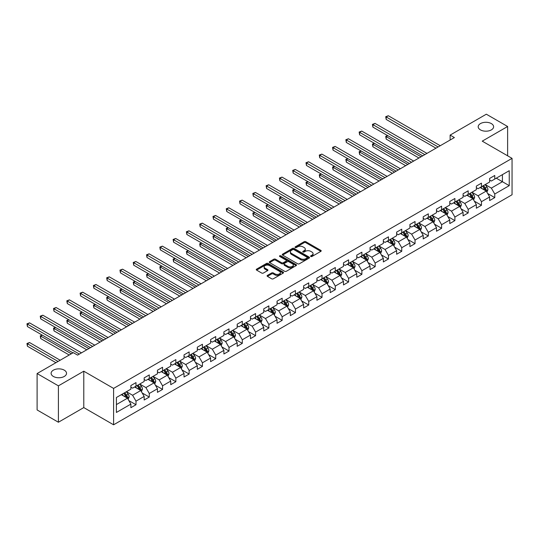<?xml version="1.0" encoding="UTF-8"?>
<svg xmlns="http://www.w3.org/2000/svg" width="539" height="539" viewBox="0 0 539 539"><rect width="100%" height="100%" fill="white"/><g stroke="black" fill="none" stroke-linecap="round" stroke-linejoin="round"><path stroke-width="0.81" d="M310.801 256.483A0.829 0.478 0 0 0 311.973 256.483L320.853 251.356A1.179 0.68 0 0 0 321.204 250.871A1.179 0.68 0 0 0 320.853 250.386L305.808 241.701A1.179 0.68 0 0 0 304.131 241.701L295.251 246.828A0.829 0.478 0 0 0 295.008 247.165A0.829 0.478 0 0 0 295.251 247.502A0.829 0.478 0 0 0 296.423 247.502L297.568 246.842A3.786 2.183 0 0 1 302.918 246.842L304.178 247.563A3.786 2.183 0 0 1 305.283 249.112A3.786 2.183 0 0 1 304.178 250.655L303.026 251.315A0.829 0.478 0 0 0 302.783 251.652A0.829 0.478 0 0 0 303.026 251.996A0.829 0.478 0 0 0 304.198 251.996L305.343 251.329A3.786 2.183 0 0 1 310.693 251.329L311.953 252.057A3.786 2.183 0 0 1 313.058 253.599A3.786 2.183 0 0 1 311.953 255.142L310.801 255.809A0.829 0.478 0 0 0 310.558 256.146A0.829 0.478 0 0 0 310.801 256.483L310.801 255.809M64.276 370.165A7.708 4.453 0 0 0 55.874 369.202A7.708 4.453 0 0 0 51.111 373.311A7.708 4.453 0 0 0 53.374 376.458A7.708 4.453 0 0 0 61.776 377.421A7.708 4.453 0 0 0 66.533 373.311A7.708 4.453 0 0 0 64.276 370.165M491.352 123.593A7.708 4.453 0 0 0 482.951 122.629A7.708 4.453 0 0 0 478.194 126.739A7.708 4.453 0 0 0 480.451 129.886A7.708 4.453 0 0 0 488.853 130.856A7.708 4.453 0 0 0 493.609 126.739A7.708 4.453 0 0 0 491.352 123.593M267.432 275.395A1.179 0.68 0 0 0 267.081 275.874A1.179 0.68 0 0 0 267.432 276.359L271.649 278.798A1.179 0.68 0 0 0 273.327 278.798L283.191 273.098A1.179 0.68 0 0 0 283.534 272.619A1.179 0.68 0 0 0 283.191 272.134L268.139 263.443A1.179 0.68 0 0 0 266.468 263.443L256.604 269.143A1.179 0.68 0 0 0 256.254 269.621A1.179 0.68 0 0 0 256.604 270.106L261.705 273.051A1.179 0.68 0 0 0 263.376 273.051L267.6 270.612A1.179 0.68 0 0 0 267.944 270.133A1.179 0.68 0 0 0 267.6 269.648L265.067 268.186A3.16 1.826 0 0 1 264.144 266.899A3.16 1.826 0 0 1 266.091 265.208A3.16 1.826 0 0 1 269.54 265.606L279.451 271.326A3.16 1.826 0 0 1 280.374 272.619A3.16 1.826 0 0 1 278.42 274.304A3.16 1.826 0 0 1 274.978 273.906L273.327 272.956A1.179 0.68 0 0 0 271.649 272.956L267.432 275.395L267.432 276.359L271.649 273.94L271.649 272.956M83.781 371.196L58.401 385.85L37.103 373.554L37.103 409.95L58.401 422.239L83.781 407.585L113.594 424.799L113.594 388.41L83.781 371.196L83.781 407.585M507.623 155.805L507.623 126.497L482.237 141.151L512.05 158.358L113.594 388.41M507.623 126.497L486.326 114.201L450.126 135.1L450.126 140.019M37.103 373.554L73.304 352.654L77.562 355.113L454.384 137.56L450.126 135.1M297.656 263.78A1.179 0.68 0 0 0 299.327 263.78L309.191 258.087A1.179 0.68 0 0 0 309.541 257.602A1.179 0.68 0 0 0 309.191 257.123L294.139 248.432A1.179 0.68 0 0 0 292.468 248.432L282.604 254.132A1.179 0.68 0 0 0 282.261 254.61A1.179 0.68 0 0 0 282.604 255.095L297.656 263.78M280.051 256.658A0.829 0.478 0 0 1 280.893 256.78L296.174 265.599L286.324 271.292A1.179 0.68 0 0 1 284.653 271.292L269.601 262.601L269.601 261.637A1.179 0.68 0 0 0 269.257 262.116A1.179 0.68 0 0 0 269.601 262.601M269.601 261.637L273.825 259.198A1.179 0.68 0 0 1 275.496 259.198L281.601 262.722A1.179 0.68 0 0 0 283.271 262.722L286.074 261.105A1.179 0.68 0 0 0 286.418 260.62A1.179 0.68 0 0 0 286.074 260.142L279.721 256.47A0.829 0.478 0 0 1 279.478 256.133A0.829 0.478 0 0 1 279.99 255.688A0.829 0.478 0 0 1 280.893 255.796L296.187 264.629A1.179 0.68 0 0 1 296.538 265.107A1.179 0.68 0 0 1 296.187 265.592L296.187 264.629M113.594 424.799L512.05 194.754L512.05 158.358M128.882 400.632L135.996 404.735L135.996 401.144L144.169 396.428L144.169 400.012L149.283 397.061L149.283 393.477L157.455 388.754L157.455 392.345L162.569 389.394L162.569 385.803L170.748 381.08L170.748 384.671L175.855 381.72L175.855 378.129L184.035 373.412L184.035 376.997L189.142 374.053L189.142 370.461L197.321 365.738L197.321 369.33L202.435 366.379L202.435 362.787L210.608 358.064L210.608 361.656L215.721 358.704L215.721 355.113L223.894 350.397L223.894 353.988L229.008 351.037L229.008 347.446L237.187 342.723L237.187 346.314L242.294 343.363L242.294 339.772L250.473 335.049L250.473 338.64L255.58 335.689L255.58 332.105L263.76 327.382L263.76 330.973L268.867 328.022L268.867 324.431L277.046 319.708L277.046 323.299L282.16 320.348L282.16 316.757L290.332 312.041L290.332 315.625L295.446 312.674L295.446 309.09L303.619 304.367L303.619 307.958L308.732 305.007L308.732 301.416L316.912 296.693L316.912 300.284L322.019 297.333L322.019 293.742L330.198 289.025L330.198 292.616L335.305 289.665L335.305 286.074L343.484 281.351L343.484 284.942L348.598 281.991L348.598 278.4L356.771 273.677L356.771 277.268L361.885 274.317L361.885 270.726L370.057 266.01L370.057 269.601L375.171 266.65L375.171 263.059L383.35 258.336L383.35 261.927L388.457 258.976L388.457 255.385L396.637 250.669L396.637 254.253L401.744 251.302L401.744 247.718L409.923 242.995L409.923 246.586L415.037 243.635L415.037 240.044L423.209 235.321L423.209 238.912L428.323 235.961L428.323 232.37L436.496 227.653L436.496 231.238L441.609 228.293L441.609 224.702L449.789 219.979L449.789 223.57L454.896 220.619L454.896 217.028L463.075 212.305L463.075 215.896L468.182 212.945L468.182 209.354L476.361 204.638L476.361 208.229L481.468 205.278L481.468 201.687L489.648 196.964L489.648 200.555L494.762 197.604L494.762 194.013L509.24 185.652L509.24 170.701L502.422 174.636L502.422 181.717L509.24 185.652M135.996 404.735L130.883 407.686L130.883 404.095L116.404 412.456L116.404 397.506L130.883 389.145L130.883 385.553L135.996 382.602L135.996 386.194L144.169 381.477L144.169 377.886L149.283 374.935L149.283 378.526L157.455 373.803L157.455 370.212L162.569 367.261L162.569 370.852L170.748 366.129L170.748 362.545L175.855 359.594L175.855 363.178L184.035 358.462L184.035 354.871L189.142 351.92L189.142 355.511L197.321 350.788L197.321 347.197L202.435 344.246L202.435 347.837L210.608 343.114L210.608 339.53L215.721 336.579L215.721 340.17L223.894 335.447L223.894 331.856L229.008 328.905L229.008 332.496L237.187 327.773L237.187 324.182L242.294 321.231L242.294 324.822L250.473 320.105L250.473 316.514L255.58 313.563L255.58 317.154L263.76 312.431L263.76 308.84L268.867 305.889L268.867 309.48L277.046 304.757L277.046 301.166L282.16 298.222L282.16 301.806L290.332 297.09L290.332 293.499L295.446 290.548L295.446 294.139L303.619 289.416L303.619 285.825L308.732 282.874L308.732 286.465L316.912 281.742L316.912 278.158L322.019 275.207L322.019 278.791L330.198 274.075L330.198 270.484L335.305 267.533L335.305 271.124L343.484 266.401L343.484 262.81L348.598 259.859L348.598 263.45L356.771 258.733L356.771 255.142L361.885 252.191L361.885 255.782L370.057 251.059L370.057 247.468L375.171 244.517L375.171 248.108L383.35 243.385L383.35 239.794L388.457 236.843L388.457 240.434L396.637 235.718L396.637 232.127L401.744 229.176L401.744 232.767L409.923 228.044L409.923 224.453L415.037 221.502L415.037 225.093L423.209 220.37L423.209 216.786L428.323 213.835L428.323 217.419L436.496 212.703L436.496 209.112L441.609 206.161L441.609 209.752L449.789 205.029L449.789 201.438L454.896 198.487L454.896 202.078L463.075 197.355L463.075 193.77L468.182 190.819L468.182 194.411L476.361 189.688L476.361 186.096L481.468 183.145L481.468 186.737L489.648 182.014L489.648 178.422L494.762 175.471L494.762 179.063L509.24 170.701M134.629 386.982L140.767 390.526L132.587 395.242L126.456 391.705M130.883 387.177L132.587 388.161L135.996 386.194M132.587 395.242L135.996 401.144M140.767 390.526L144.169 396.428M147.915 379.308L154.053 382.852L145.874 387.575L139.742 384.031M144.169 379.51L145.874 380.494L149.283 378.526M145.874 387.575L149.283 393.477M154.053 382.852L157.455 388.754M161.208 371.64L167.339 375.178L159.16 379.901L153.029 376.363M157.455 371.836L159.16 372.82L162.569 370.852M159.16 379.901L162.569 385.803M167.339 375.178L170.748 381.08M174.495 363.966L180.626 367.51L172.446 372.227L166.315 368.689M170.748 364.162L172.446 365.146L175.855 363.178M172.446 372.227L175.855 378.129M180.626 367.51L184.035 373.412M187.781 356.299L193.912 359.836L185.739 364.559L179.602 361.015M184.035 356.495L185.739 357.478L189.142 355.511M185.739 364.559L189.142 370.461M193.912 359.836L197.321 365.738M201.067 348.625L207.198 352.162L199.026 356.885L192.895 353.348M197.321 348.821L199.026 349.804L202.435 347.837M199.026 356.885L202.435 362.787M207.198 352.162L210.608 358.064M214.354 340.951L220.491 344.495L212.312 349.218L206.181 345.674M210.608 341.153L212.312 342.13L215.721 340.17M212.312 349.218L215.721 355.113M220.491 344.495L223.894 350.397M227.647 333.284L233.778 336.821L225.598 341.544L219.467 338M223.894 333.479L225.598 334.463L229.008 332.496M225.598 341.544L229.008 347.446M233.778 336.821L237.187 342.723M240.933 325.61L247.064 329.154L238.885 333.87L232.754 330.333M237.187 325.805L238.885 326.789L242.294 324.822M238.885 333.87L242.294 339.772M247.064 329.154L250.473 335.049M254.219 317.936L260.35 321.48L252.178 326.203L246.04 322.659M250.473 318.138L252.178 319.122L255.58 317.154M252.178 326.203L255.58 332.105M260.35 321.48L263.76 327.382M267.506 310.269L273.637 313.806L265.464 318.529L259.326 314.985M263.76 310.464L265.464 311.448L268.867 309.48M265.464 318.529L268.867 324.431M273.637 313.806L277.046 319.708M280.792 302.595L286.93 306.139L278.751 310.855L272.619 307.318M277.046 302.79L278.751 303.774L282.16 301.806M278.751 310.855L282.16 316.757M286.93 306.139L290.332 312.041M294.085 294.927L300.216 298.465L292.037 303.188L285.906 299.644M290.332 295.123L292.037 296.106L295.446 294.139M292.037 303.188L295.446 309.09M300.216 298.465L303.619 304.367M307.371 287.253L313.503 290.791L305.323 295.513L299.192 291.976M303.619 287.449L305.323 288.432L308.732 286.465M305.323 295.513L308.732 301.416M313.503 290.791L316.912 296.693M320.658 279.579L326.789 283.123L318.616 287.846L312.479 284.302M316.912 279.775L318.616 280.758L322.019 278.791M318.616 287.846L322.019 293.742M326.789 283.123L330.198 289.025M333.944 271.912L340.075 275.449L331.903 280.172L325.765 276.628M330.198 272.107L331.903 273.091L335.305 271.124M331.903 280.172L335.305 286.074M340.075 275.449L343.484 281.351M347.231 264.238L353.368 267.782L345.189 272.498L339.058 268.961M343.484 264.433L345.189 265.417L348.598 263.45M345.189 272.498L348.598 278.4M353.368 267.782L356.771 273.677M360.517 256.564L366.655 260.108L358.475 264.831L352.344 261.287M356.771 256.766L358.475 257.75L361.885 255.782M358.475 264.831L361.885 270.726M366.655 260.108L370.057 266.01M373.81 248.897L379.941 252.434L371.762 257.157L365.631 253.613M370.057 249.092L371.762 250.076L375.171 248.108M371.762 257.157L375.171 263.059M379.941 252.434L383.35 258.336M387.096 241.223L393.227 244.767L385.048 249.483L378.917 245.946M383.35 241.418L385.048 242.402L388.457 240.434M385.048 249.483L388.457 255.385M393.227 244.767L396.637 250.669M400.383 233.549L406.514 237.093L398.341 241.816L392.203 238.272M396.637 233.751L398.341 234.734L401.744 232.767M398.341 241.816L401.744 247.718M406.514 237.093L409.923 242.995M413.669 225.881L419.8 229.419L411.628 234.142L405.496 230.604M409.923 226.077L411.628 227.06L415.037 225.093M411.628 234.142L415.037 240.044M419.8 229.419L423.209 235.321M426.955 218.207L433.093 221.751L424.914 226.468L418.783 222.93M423.209 218.403L424.914 219.386L428.323 217.419M424.914 226.468L428.323 232.37M433.093 221.751L436.496 227.653M440.248 210.54L446.38 214.077L438.2 218.8L432.069 215.256M436.496 210.736L438.2 211.719L441.609 209.752M438.2 218.8L441.609 224.702M446.38 214.077L449.789 219.979M453.535 202.866L459.666 206.403L451.487 211.126L445.355 207.589M449.789 203.062L451.487 204.045L454.896 202.078M451.487 211.126L454.896 217.028M459.666 206.403L463.075 212.305M466.821 195.192L472.952 198.736L464.78 203.459L458.642 199.915M463.075 195.394L464.78 196.371L468.182 194.411M464.78 203.459L468.182 209.354M472.952 198.736L476.361 204.638M480.108 187.525L486.239 191.062L478.066 195.785L471.928 192.241M476.361 187.72L478.066 188.704L481.468 186.737M478.066 195.785L481.468 201.687M486.239 191.062L489.648 196.964M496.291 178.18L502.422 181.717L491.352 188.111L485.221 184.574M489.648 180.046L491.352 181.03L494.762 179.063M491.352 188.111L494.762 194.013M58.401 385.85L58.401 422.239M116.404 404.587L127.473 398.193L121.342 394.656M127.473 398.193L130.883 404.095M487.647 193.501L494.762 197.604M474.36 201.168L481.468 205.278M461.074 208.842L468.182 212.945M447.781 216.51L454.896 220.619M434.495 224.184L441.609 228.293M421.208 231.858L428.323 235.961M407.922 239.525L415.037 243.635M394.636 247.199L401.744 251.302M381.349 254.873L388.457 258.976M368.056 262.54L375.171 266.65M354.77 270.214L361.885 274.317M341.483 277.881L348.598 281.991M328.197 285.555L335.305 289.665M314.911 293.229L322.019 297.333M301.618 300.897L308.732 305.007M288.331 308.571L295.446 312.674M275.045 316.245L282.16 320.348M261.759 323.912L268.867 328.022M248.472 331.586L255.58 335.689M235.179 339.26L242.294 343.363M221.893 346.927L229.008 351.037M208.606 354.601L215.721 358.704M195.32 362.269L202.435 366.379M182.034 369.943L189.142 374.053M168.747 377.617L175.855 381.72M155.454 385.284L162.569 389.394M142.168 392.958L149.283 397.061M311.131 256.598L311.953 256.126A3.786 2.183 0 0 0 313.058 254.583L313.058 253.599M305.283 249.112L305.283 250.089A3.786 2.183 0 0 1 304.178 251.639L303.356 252.111M320.84 251.363L305.808 242.685A1.179 0.68 0 0 0 304.131 242.685L295.581 247.623M309.191 257.123L309.191 258.087L294.139 249.416A1.179 0.68 0 0 0 292.468 249.416L282.618 255.102M307.102 257.945A0.829 0.478 0 0 0 307.345 257.602A0.829 0.478 0 0 0 307.102 257.265L293.89 249.638A0.829 0.478 0 0 0 292.717 249.638L291.511 250.339A3.786 2.183 0 0 0 290.4 251.881A3.786 2.183 0 0 0 291.511 253.431L300.54 258.639A3.786 2.183 0 0 0 305.889 258.639L307.102 257.945L307.102 258.929A0.829 0.478 0 0 0 307.345 258.585L307.345 257.602M290.4 251.881L290.4 252.865A3.786 2.183 0 0 0 291.511 254.415L291.511 253.431M307.102 258.929L305.889 259.623A3.786 2.183 0 0 1 300.54 259.623L291.511 254.415M269.621 262.608L273.825 260.182L273.825 259.198M286.418 260.62L286.418 261.604A1.179 0.68 0 0 1 286.074 262.089L283.271 263.706A1.179 0.68 0 0 1 281.601 263.706L275.496 260.182A1.179 0.68 0 0 0 273.825 260.182M287.934 266.381A3.16 1.826 0 0 0 291.383 266.771A3.16 1.826 0 0 0 293.331 265.087A3.16 1.826 0 0 0 292.407 263.793L288.917 261.779A1.179 0.68 0 0 0 287.247 261.779L284.444 263.396A1.179 0.68 0 0 0 284.1 263.881A1.179 0.68 0 0 0 284.444 264.359L287.934 266.381L287.934 267.364A3.16 1.826 0 0 0 291.383 267.755A3.16 1.826 0 0 0 293.331 266.071L293.331 265.087M284.1 263.881L284.1 264.865A1.179 0.68 0 0 0 284.444 265.343L284.444 264.359M287.934 267.364L284.444 265.343M280.374 272.619L280.374 273.603A3.16 1.826 0 0 1 278.42 275.288A3.16 1.826 0 0 1 274.978 274.89L273.327 273.94A1.179 0.68 0 0 0 271.649 273.94M264.144 266.899L264.144 267.883A3.16 1.826 0 0 0 265.067 269.17L265.067 268.186M267.58 270.625L265.067 269.17M283.191 272.134L283.191 273.098L268.139 264.427A1.179 0.68 0 0 0 266.468 264.427L256.618 270.113M486.912 192.228L487.93 189.674A3.194 1.846 -120 0 0 486.906 186.959L485.154 184.614M482.088 188.663L480.889 187.073M387.804 135.707L386.187 136.643L386.187 139.096L418.951 158.015M485.747 190.779L486.205 189.816A3.194 1.846 -120 0 0 485.289 187.895L483.53 185.544M482.735 186.009L484.682 188.61A1.624 0.937 60 0 1 484.979 189.108L486.205 189.816M482.513 186.137L484.271 188.482A3.194 1.846 60 0 1 485.181 190.402M386.187 139.096L385.715 136.367L421.08 156.788M385.715 136.367L387.615 135.599M438.119 146.952L386.187 116.97L388.316 115.737L440.248 145.725M435.984 148.185L386.187 119.429L386.187 116.97L385.715 116.7L388.316 115.737M386.187 119.429L385.715 116.7M473.626 199.902L474.637 197.348A3.194 1.846 -120 0 0 473.619 194.633L471.861 192.282M468.795 196.337L467.603 194.741M374.517 143.374L372.894 144.311L372.894 146.77L405.665 165.689M472.46 198.453L472.919 197.483A3.194 1.846 -120 0 0 472.002 195.563L470.244 193.218M469.442 193.676L471.396 196.284A1.624 0.937 60 0 1 471.692 196.775L472.919 197.483M469.22 193.811L470.978 196.156A3.194 1.846 60 0 1 471.894 198.076M372.894 146.77L372.429 144.041L407.794 164.456M372.429 144.041L374.329 143.266M460.34 207.569L461.35 205.022A3.194 1.846 -120 0 0 460.333 202.3L458.574 199.956M455.509 204.005L454.316 202.415M361.224 151.048L359.607 151.985L359.607 154.444L392.379 173.363M459.174 206.12L459.632 205.157A3.194 1.846 -120 0 0 458.716 203.237L456.957 200.892M456.156 201.35L458.11 203.951A1.624 0.937 60 0 1 458.406 204.449L459.632 205.157M455.933 201.478L457.692 203.823A3.194 1.846 60 0 1 458.608 205.743M359.607 154.444L359.142 151.715L394.508 172.13M359.142 151.715L361.042 150.94M424.826 154.626L372.894 124.644L375.023 123.411L426.955 153.393M422.697 155.852L372.894 127.096L372.894 124.644L372.429 124.368L375.023 123.411M372.894 127.096L372.429 124.368M411.54 162.293L359.607 132.311L361.736 131.085L413.669 161.067M409.411 163.526L359.607 134.77L359.607 132.311L359.142 132.042L361.736 131.085M359.607 134.77L359.142 132.042M447.053 215.243L448.064 212.689A3.194 1.846 -120 0 0 447.047 209.974L445.288 207.63M442.223 211.679L441.03 210.082M347.938 158.722L346.321 159.652L346.321 162.111L379.085 181.03M445.888 213.794L446.339 212.824A3.194 1.846 -120 0 0 445.43 210.911L443.671 208.559M442.869 209.024L444.823 211.625A1.624 0.937 60 0 1 445.113 212.117L446.339 212.824M442.647 209.152L444.405 211.497A3.194 1.846 60 0 1 445.322 213.417M346.321 162.111L345.849 159.382L381.214 179.804M345.849 159.382L347.749 158.614M433.767 222.917L434.778 220.363A3.194 1.846 -120 0 0 433.76 217.641L432.002 215.297M428.936 219.353L427.744 217.756M334.652 166.389L333.035 167.326L333.035 169.785L365.799 188.704M432.595 221.462L433.053 220.498A3.194 1.846 -120 0 0 432.143 218.578L430.385 216.233M429.583 216.691L431.53 219.299A1.624 0.937 60 0 1 431.827 219.791L433.053 220.498M429.361 216.819L431.119 219.171A3.194 1.846 60 0 1 432.029 221.091M333.035 169.785L332.563 167.056L367.928 187.471M332.563 167.056L334.463 166.281M420.474 230.584L421.491 228.037A3.194 1.846 -120 0 0 420.474 225.315L418.715 222.971M415.65 227.02L414.451 225.43M321.365 174.063L319.748 175L319.748 177.459L352.513 196.371M419.308 229.136L419.766 228.172A3.194 1.846 -120 0 0 418.85 226.252L417.092 223.901M416.297 224.365L418.244 226.966A1.624 0.937 60 0 1 418.54 227.465L419.766 228.172M416.074 224.493L417.833 226.838A3.194 1.846 60 0 1 418.742 228.758M319.748 177.459L319.277 174.73L354.642 195.145M319.277 174.73L321.177 173.956M398.254 169.967L346.321 139.985L348.45 138.752L400.383 168.734M396.125 171.193L346.321 142.444L346.321 139.985L345.849 139.716L348.45 138.752M346.321 142.444L345.849 139.716M384.967 177.641L333.035 147.652L335.164 146.426L387.096 176.408M382.838 178.867L333.035 150.112L333.035 147.652L332.563 147.383L335.164 146.426M333.035 150.112L332.563 147.383M371.681 185.308L319.748 155.326L321.877 154.1L373.81 184.082M369.552 186.541L319.748 157.786L319.748 155.326L319.277 155.057L321.877 154.1M319.748 157.786L319.277 155.057M407.188 238.258L408.205 235.705A3.194 1.846 -120 0 0 407.181 232.989L405.422 230.638M402.363 234.694L401.164 233.097M308.079 181.737L306.455 182.667L306.455 185.126L339.226 204.045M406.022 236.81L406.48 235.839A3.194 1.846 -120 0 0 405.564 233.919L403.805 231.575M403.01 232.039L404.957 234.64A1.624 0.937 60 0 1 405.254 235.132L406.48 235.839M402.788 232.168L404.54 234.512A3.194 1.846 60 0 1 405.456 236.432M306.455 185.126L305.99 182.398L341.355 202.819M305.99 182.398L307.89 181.63M358.388 192.982L306.455 163L308.591 161.767L360.517 191.749M356.259 194.208L306.455 165.46L306.455 163L305.99 162.731L308.591 161.767M306.455 165.46L305.99 162.731M393.901 245.932L394.912 243.379A3.194 1.846 -120 0 0 393.894 240.657L392.136 238.312M389.07 242.368L387.878 240.771M294.793 189.405L293.169 190.341L293.169 192.8L325.94 211.719M392.736 244.477L393.194 243.513A3.194 1.846 -120 0 0 392.277 241.593L390.519 239.249M389.717 239.707L391.671 242.314A1.624 0.937 60 0 1 391.968 242.806L393.194 243.513M389.495 239.835L391.253 242.186A3.194 1.846 60 0 1 392.17 244.106M293.169 192.8L292.704 190.072L328.069 210.486M292.704 190.072L294.604 189.297M345.101 200.649L293.169 170.668L295.298 169.441L347.231 199.423M342.972 201.882L293.169 173.127L293.169 170.668L292.704 170.398L295.298 169.441M293.169 173.127L292.704 170.398M380.615 253.599L381.625 251.046A3.194 1.846 -120 0 0 380.608 248.331L378.85 245.986M375.784 250.035L374.592 248.445M281.499 197.079L279.882 198.015L279.882 200.474L312.647 219.386M379.449 252.151L379.901 251.187A3.194 1.846 -120 0 0 378.991 249.267L377.233 246.916M376.431 247.381L378.385 249.981A1.624 0.937 60 0 1 378.674 250.48L379.901 251.187M376.209 247.509L377.967 249.853A3.194 1.846 60 0 1 378.883 251.774M279.882 200.474L279.418 197.739L314.783 218.16M279.418 197.739L281.318 196.971M331.815 208.323L279.882 178.342L282.012 177.109L333.944 207.097M329.686 209.556L279.882 180.801L279.882 178.342L279.418 178.072L282.012 177.109M279.882 180.801L279.418 178.072M367.329 261.274L368.339 258.72A3.194 1.846 -120 0 0 367.322 256.005L365.563 253.653M362.498 257.709L361.305 256.113M268.213 204.753L266.596 205.682L266.596 208.142L299.361 227.06M366.156 259.825L366.614 258.855A3.194 1.846 -120 0 0 365.705 256.935L363.946 254.59M363.145 255.055L365.092 257.655A1.624 0.937 60 0 1 365.388 258.147L366.614 258.855M362.922 255.183L364.681 257.527A3.194 1.846 60 0 1 365.59 259.448M266.596 208.142L266.125 205.413L301.49 225.834M266.125 205.413L268.024 204.638M318.529 215.998L266.596 186.016L268.725 184.783L320.658 214.765M316.4 217.224L266.596 188.475L266.596 186.016L266.125 185.739L268.725 184.783M266.596 188.475L266.125 185.739M354.035 268.948L355.053 266.394A3.194 1.846 -120 0 0 354.035 263.672L352.277 261.327M349.211 265.377L348.019 263.787M254.927 212.42L253.31 213.356L253.31 215.816L286.074 234.734M352.87 267.492L353.328 266.529A3.194 1.846 -120 0 0 352.412 264.609L350.653 262.264M349.858 262.722L351.805 265.329A1.624 0.937 60 0 1 352.102 265.821L353.328 266.529M349.636 262.85L351.394 265.201A3.194 1.846 60 0 1 352.304 267.115M253.31 215.816L252.838 213.087L288.203 233.502M252.838 213.087L254.738 212.312M305.242 223.665L253.31 193.683L255.439 192.457L307.371 222.439M303.113 224.898L253.31 196.142L253.31 193.683L252.838 193.413L255.439 192.457M253.31 196.142L252.838 193.413M340.749 276.615L341.766 274.061A3.194 1.846 -120 0 0 340.742 271.346L338.984 269.001M335.925 273.051L334.726 271.461M241.64 220.094L240.023 221.024L240.023 223.483L272.788 242.402M339.583 275.166L340.042 274.203A3.194 1.846 -120 0 0 339.125 272.283L337.367 269.931M336.572 270.396L338.519 272.997A1.624 0.937 60 0 1 338.815 273.489L340.042 274.203M336.349 270.524L338.108 272.869A3.194 1.846 60 0 1 339.018 274.789M240.023 223.483L239.552 220.754L274.917 241.176M239.552 220.754L241.452 219.986M291.949 231.339L240.023 201.357L242.152 200.124L294.085 230.113M289.82 232.565L240.023 203.816L240.023 201.357L239.552 201.087L242.152 200.124M240.023 203.816L239.552 201.087M327.463 284.289L328.473 281.735A3.194 1.846 -120 0 0 327.456 279.02L325.697 276.669M322.632 280.725L321.439 279.128M228.354 227.761L226.73 228.698L226.73 231.157L259.502 250.076M326.297 282.834L326.755 281.87A3.194 1.846 -120 0 0 325.839 279.95L324.08 277.605M323.279 278.063L325.233 280.671A1.624 0.937 60 0 1 325.529 281.163L326.755 281.87M323.056 278.191L324.815 280.543A3.194 1.846 60 0 1 325.731 282.463M226.73 231.157L226.265 228.428L261.631 248.843M226.265 228.428L228.165 227.653M278.663 239.013L226.73 209.024L228.859 207.798L280.792 237.78M276.534 240.239L226.73 211.483L226.73 209.024L226.265 208.755L228.859 207.798M226.73 211.483L226.265 208.755M314.176 291.956L315.187 289.409A3.194 1.846 -120 0 0 314.17 286.687L312.411 284.343M309.346 288.392L308.153 286.802M215.061 235.435L213.444 236.372L213.444 238.831L246.215 257.75M313.011 290.508L313.462 289.544A3.194 1.846 -120 0 0 312.553 287.624L310.794 285.279M309.992 285.737L311.946 288.338A1.624 0.937 60 0 1 312.243 288.837L313.462 289.544M309.77 285.865L311.529 288.21A3.194 1.846 60 0 1 312.445 290.13M213.444 238.831L212.979 236.102L248.344 256.517M212.979 236.102L214.879 235.327M265.377 246.68L213.444 216.698L215.573 215.472L267.506 245.454M263.248 247.913L213.444 219.157L213.444 216.698L212.979 216.429L215.573 215.472M213.444 219.157L212.979 216.429M300.89 299.63L301.901 297.077A3.194 1.846 -120 0 0 300.883 294.361L299.125 292.01M296.059 296.066L294.867 294.469M201.775 243.109L200.158 244.039L200.158 246.498L232.922 265.417M299.718 298.182L300.176 297.211A3.194 1.846 -120 0 0 299.266 295.291L297.508 292.947M296.706 293.411L298.66 296.012A1.624 0.937 60 0 1 298.95 296.504L300.176 297.211M296.484 293.539L298.242 295.884A3.194 1.846 60 0 1 299.158 297.804M200.158 246.498L199.686 243.769L235.051 264.191M199.686 243.769L201.586 243.001M252.09 254.354L200.158 224.372L202.287 223.139L254.219 253.121M249.961 255.58L200.158 226.831L200.158 224.372L199.686 224.103L202.287 223.139M200.158 226.831L199.686 224.103M287.597 307.304L288.614 304.751A3.194 1.846 -120 0 0 287.597 302.029L285.838 299.684M282.773 303.74L281.58 302.143M188.488 250.776L186.871 251.713L186.871 254.172L219.636 273.091M286.431 305.849L286.889 304.885A3.194 1.846 -120 0 0 285.973 302.965L284.221 300.621M283.42 301.079L285.367 303.686A1.624 0.937 60 0 1 285.663 304.178L286.889 304.885M283.197 301.207L284.956 303.558A3.194 1.846 60 0 1 285.865 305.478M186.871 254.172L186.4 251.443L221.765 271.858M186.4 251.443L188.3 250.669M238.804 262.028L186.871 232.039L189 230.813L240.933 260.795M236.675 263.254L186.871 234.499L186.871 232.039L186.4 231.77L189 230.813M186.871 234.499L186.4 231.77M274.311 314.971L275.328 312.418A3.194 1.846 -120 0 0 274.304 309.703L272.552 307.358M269.487 311.407L268.287 309.817M175.202 258.45L173.585 259.387L173.585 261.846L206.349 280.758M273.145 313.523L273.603 312.559A3.194 1.846 -120 0 0 272.687 310.639L270.928 308.288M270.133 308.753L272.08 311.353A1.624 0.937 60 0 1 272.377 311.852L273.603 312.559M269.911 308.881L271.669 311.225A3.194 1.846 60 0 1 272.579 313.146M173.585 261.846L173.113 259.111L208.478 279.532M173.113 259.111L175.013 258.343M225.518 269.695L173.585 239.714L175.714 238.487L227.647 268.469M223.382 270.928L173.585 242.173L173.585 239.714L173.113 239.444L175.714 238.487M173.585 242.173L173.113 239.444M261.024 322.645L262.035 320.092A3.194 1.846 -120 0 0 261.017 317.377L259.259 315.025M256.193 319.081L255.001 317.484M161.916 266.125L160.292 267.054L160.292 269.513L193.063 288.432M259.859 321.197L260.317 320.227A3.194 1.846 -120 0 0 259.4 318.306L257.642 315.962M256.84 316.427L258.794 319.027A1.624 0.937 60 0 1 259.091 319.519L260.317 320.227M256.618 316.555L258.376 318.899A3.194 1.846 60 0 1 259.293 320.82M160.292 269.513L159.827 266.785L195.192 287.206M159.827 266.785L161.727 266.017M212.225 277.369L160.292 247.388L162.421 246.155L214.354 276.136M210.095 278.596L160.292 249.847L160.292 247.388L159.827 247.118L162.421 246.155M160.292 249.847L159.827 247.118M247.738 330.319L248.748 327.766A3.194 1.846 -120 0 0 247.731 325.044L245.973 322.699M242.907 326.755L241.715 325.158M148.623 273.792L147.006 274.728L147.006 277.187L179.777 296.106M246.572 328.864L247.03 327.901A3.194 1.846 -120 0 0 246.114 325.98L244.356 323.636M243.554 324.094L245.508 326.701A1.624 0.937 60 0 1 245.804 327.193L247.03 327.901M243.332 324.222L245.09 326.573A3.194 1.846 60 0 1 246.006 328.494M147.006 277.187L146.541 274.459L181.906 294.873M146.541 274.459L148.441 273.684M198.938 285.037L147.006 255.055L149.135 253.829L201.067 283.81M196.809 286.27L147.006 257.514L147.006 255.055L146.541 254.785L149.135 253.829M147.006 257.514L146.541 254.785M234.452 337.987L235.462 335.433A3.194 1.846 -120 0 0 234.445 332.718L232.686 330.373M229.621 334.423L228.428 332.832M135.336 281.466L133.719 282.402L133.719 284.855L166.484 303.774M233.286 336.538L233.737 335.575A3.194 1.846 -120 0 0 232.828 333.654L231.069 331.303M230.268 331.768L232.221 334.369A1.624 0.937 60 0 1 232.511 334.867L233.737 335.575M230.045 331.896L231.804 334.241A3.194 1.846 60 0 1 232.72 336.161M133.719 284.855L133.248 282.126L168.613 302.547M133.248 282.126L135.148 281.358M185.652 292.711L133.719 262.729L135.848 261.496L187.781 291.484M183.523 293.944L133.719 265.188L133.719 262.729L133.248 262.459L135.848 261.496M133.719 265.188L133.248 262.459M221.165 345.661L222.176 343.107A3.194 1.846 -120 0 0 221.158 340.392L219.4 338.041M216.334 342.097L215.142 340.5M122.05 289.133L120.433 290.07L120.433 292.529L153.197 311.448M219.993 344.212L220.451 343.242A3.194 1.846 -120 0 0 219.541 341.322L217.783 338.977M216.981 339.435L218.928 342.043A1.624 0.937 60 0 1 219.225 342.534L220.451 343.242M216.759 339.57L218.517 341.915A3.194 1.846 60 0 1 219.427 343.835M120.433 292.529L119.961 289.8L155.326 310.215M119.961 289.8L121.861 289.025M172.365 300.385L120.433 270.403L122.562 269.17L174.495 299.152M170.236 301.611L120.433 272.855L120.433 270.403L119.961 270.127L122.562 269.17M120.433 272.855L119.961 270.127M207.872 353.328L208.889 350.781A3.194 1.846 -120 0 0 207.872 348.059L206.114 345.715M203.048 349.764L201.856 348.174M108.763 296.807L107.146 297.744L107.146 300.203L139.911 319.122M206.707 351.879L207.165 350.916A3.194 1.846 -120 0 0 206.248 348.996L204.49 346.651M203.695 347.109L205.642 349.717A1.624 0.937 60 0 1 205.938 350.209L207.165 350.916M203.472 347.237L205.231 349.582A3.194 1.846 60 0 1 206.141 351.502M107.146 300.203L106.675 297.474L142.04 317.889M106.675 297.474L108.575 296.699M159.079 308.052L107.146 278.07L109.276 276.844L161.208 306.826M156.95 309.285L107.146 280.529L107.146 278.07L106.675 277.801L109.276 276.844M107.146 280.529L106.675 277.801M194.586 361.002L195.603 358.448A3.194 1.846 -120 0 0 194.579 355.733L192.821 353.389M189.762 357.438L188.562 355.841M95.477 304.481L93.853 305.411L93.853 307.87L126.625 326.789M193.42 359.553L193.878 358.583A3.194 1.846 -120 0 0 192.962 356.67L191.204 354.318M190.408 354.783L192.356 357.384A1.624 0.937 60 0 1 192.652 357.876L193.878 358.583M190.186 354.911L191.938 357.256A3.194 1.846 60 0 1 192.854 359.176M93.853 307.87L93.388 305.141L128.754 325.563M93.388 305.141L95.288 304.373M145.786 315.726L93.853 285.744L95.989 284.511L147.915 314.493M143.657 316.952L93.853 288.203L93.853 285.744L93.388 285.475L95.989 284.511M93.853 288.203L93.388 285.475M181.299 368.676L182.31 366.122A3.194 1.846 -120 0 0 181.293 363.401L179.534 361.056M176.469 365.112L175.276 363.515M82.191 312.148L80.567 313.085L80.567 315.544L113.338 334.463M180.134 367.221L180.592 366.257A3.194 1.846 -120 0 0 179.676 364.337L177.917 361.992M177.115 362.451L179.069 365.058A1.624 0.937 60 0 1 179.366 365.55L180.592 366.257M176.893 362.579L178.652 364.93A3.194 1.846 60 0 1 179.568 366.85M80.567 315.544L80.102 312.815L115.467 333.23M80.102 312.815L82.002 312.041M132.5 323.4L80.567 293.411L82.696 292.185L134.629 322.167M130.371 324.626L80.567 295.871L80.567 293.411L80.102 293.142L82.696 292.185M80.567 295.871L80.102 293.142M168.013 376.343L169.024 373.796A3.194 1.846 -120 0 0 168.006 371.075L166.248 368.73M163.182 372.779L161.99 371.189M68.898 319.822L67.281 320.759L67.281 323.218L100.052 342.13M166.847 374.895L167.299 373.931A3.194 1.846 -120 0 0 166.389 372.011L164.631 369.66M163.829 370.125L165.783 372.725A1.624 0.937 60 0 1 166.073 373.224L167.299 373.931M163.607 370.253L165.365 372.597A3.194 1.846 60 0 1 166.281 374.517M67.281 323.218L66.816 320.489L102.181 340.904M66.816 320.489L68.716 319.715M119.213 331.067L67.281 301.085L69.41 299.859L121.342 329.841M117.084 332.3L67.281 303.545L67.281 301.085L66.816 300.816L69.41 299.859M67.281 303.545L66.816 300.816M154.727 384.017L155.737 381.464A3.194 1.846 -120 0 0 154.72 378.749L152.961 376.397M149.896 380.453L148.703 378.856M55.611 327.496L53.994 328.426L53.994 330.885L86.759 349.804M153.554 382.569L154.013 381.599A3.194 1.846 -120 0 0 153.103 379.678L151.344 377.334M150.543 377.799L152.49 380.399A1.624 0.937 60 0 1 152.786 380.891L154.013 381.599M150.32 377.927L152.079 380.271A3.194 1.846 60 0 1 152.995 382.191M53.994 330.885L53.523 328.157L88.888 348.578M53.523 328.157L55.423 327.389M105.927 338.741L53.994 308.759L56.123 307.526L108.056 337.508M103.798 339.968L53.994 311.219L53.994 308.759L53.523 308.49L56.123 307.526M53.994 311.219L53.523 308.49M141.434 391.691L142.451 389.138A3.194 1.846 -120 0 0 141.434 386.416L139.675 384.071M136.61 388.127L135.417 386.53M42.325 335.164L40.708 336.1L40.708 338.559L69.214 355.019M140.268 390.236L140.726 389.273A3.194 1.846 -120 0 0 139.81 387.352L138.051 385.008M137.256 385.466L139.203 388.073A1.624 0.937 60 0 1 139.5 388.565L140.726 389.273M137.034 385.594L138.792 387.945A3.194 1.846 60 0 1 139.702 389.865M40.708 338.559L40.236 335.831L71.343 353.786M40.236 335.831L42.136 335.056M92.641 346.409L40.708 316.427L42.837 315.2L94.77 345.182M90.512 347.642L40.708 318.886L40.708 316.427L40.236 316.157L42.837 315.2M40.708 318.886L40.236 316.157M128.147 399.359L129.165 396.805A3.194 1.846 -120 0 0 128.141 394.09L126.382 391.745M123.323 395.794L122.124 394.204M60.186 360.234L29.551 342.541L27.422 343.774L27.422 346.233L55.928 362.686M126.982 397.91L127.44 396.947A3.194 1.846 -120 0 0 126.524 395.026L124.765 392.675M123.97 393.14L125.917 395.741A1.624 0.937 60 0 1 126.214 396.239L127.44 396.947M123.748 393.268L125.506 395.613A3.194 1.846 60 0 1 126.416 397.533M27.422 346.233L26.95 343.498L58.057 361.46M26.95 343.498L29.551 342.541M79.348 354.083L27.422 324.101L29.551 322.868L81.483 352.856M72.96 352.856L27.422 326.56L27.422 324.101L26.95 323.831L29.551 322.868M27.422 326.56L26.95 323.831M311.953 256.126L311.953 255.142M303.026 251.996L303.026 251.315M304.178 251.639L304.178 250.655M295.251 247.502L295.251 246.828M304.131 242.685L304.131 241.701M305.808 242.685L305.808 241.701M320.853 251.356L320.853 250.386M282.604 255.095L282.604 254.132M292.468 249.416L292.468 248.432M294.139 249.416L294.139 248.432M300.54 259.623L300.54 258.639M305.889 259.623L305.889 258.639M275.496 260.182L275.496 259.198M281.601 263.706L281.601 262.722M283.271 263.706L283.271 262.722M286.074 262.089L286.074 261.105M280.893 256.78L280.893 255.796M273.327 273.94L273.327 272.956M274.978 274.89L274.978 273.906M267.6 270.612L267.6 269.648M256.604 270.106L256.604 269.143M266.468 264.427L266.468 263.443M268.139 264.427L268.139 263.443M485.929 190.88L487.91 189.741M485.289 187.895L486.906 186.959M483.018 189.202L484.271 188.482M472.636 198.554L474.616 197.409M472.002 195.563L473.619 194.633M469.732 196.876L470.978 196.156M459.349 206.221L461.33 205.083M458.716 203.237L460.333 202.3M456.445 204.544L457.692 203.823M446.063 213.895L448.044 212.75M445.43 210.911L447.047 209.974M443.159 212.218L444.405 211.497M432.777 221.569L434.757 220.424M432.143 218.578L433.76 217.641M429.873 219.892L431.119 219.171M419.49 229.237L421.471 228.098M418.85 226.252L420.474 225.315M416.58 227.559L417.833 226.838M406.204 236.911L408.178 235.765M405.564 233.919L407.181 232.989M403.293 235.233L404.54 234.512M392.911 244.585L394.892 243.439M392.277 241.593L393.894 240.657M390.007 242.907L391.253 242.186M379.624 252.252L381.605 251.113M378.991 249.267L380.608 248.331M376.721 250.574L377.967 249.853M366.338 259.926L368.319 258.781M365.705 256.935L367.322 256.005M363.434 258.248L364.681 257.527M353.052 267.6L355.033 266.455M352.412 264.609L354.035 263.672M350.141 265.916L351.394 265.201M339.765 275.267L341.746 274.122M339.125 272.283L340.742 271.346M336.855 273.59L338.108 272.869M326.472 282.941L328.453 281.796M325.839 279.95L327.456 279.02M323.568 281.264L324.815 280.543M313.186 290.609L315.167 289.47M312.553 287.624L314.17 286.687M310.282 288.931L311.529 288.21M299.9 298.283L301.88 297.137M299.266 295.291L300.883 294.361M296.996 296.605L298.242 295.884M286.613 305.957L288.594 304.811M285.973 302.965L287.597 302.029M283.703 304.279L284.956 303.558M273.327 313.624L275.308 312.485M272.687 310.639L274.304 309.703M270.416 311.946L271.669 311.225M260.034 321.298L262.015 320.153M259.4 318.306L261.017 317.377M257.13 319.62L258.376 318.899M246.747 328.972L248.728 327.827M246.114 325.98L247.731 325.044M243.844 327.294L245.09 326.573M233.461 336.639L235.442 335.501M232.828 333.654L234.445 332.718M230.557 334.962L231.804 334.241M220.175 344.313L222.156 343.168M219.541 341.322L221.158 340.392M217.271 342.636L218.517 341.915M206.888 351.98L208.869 350.842M206.248 348.996L207.872 348.059M203.978 350.303L205.231 349.582M193.602 359.654L195.576 358.509M192.962 356.67L194.579 355.733M190.691 357.977L191.938 357.256M180.309 367.329L182.29 366.183M179.676 364.337L181.293 363.401M177.405 365.651L178.652 364.93M167.023 374.996L169.003 373.857M166.389 372.011L168.006 371.075M164.119 373.318L165.365 372.597M153.736 382.67L155.717 381.524M153.103 379.678L154.72 378.749M150.832 380.992L152.079 380.271M140.45 390.344L142.431 389.198M139.81 387.352L141.434 386.416M137.539 388.666L138.792 387.945M127.164 398.011L129.144 396.872M126.524 395.026L128.141 394.09M124.253 396.333L125.506 395.613"/></g></svg>
